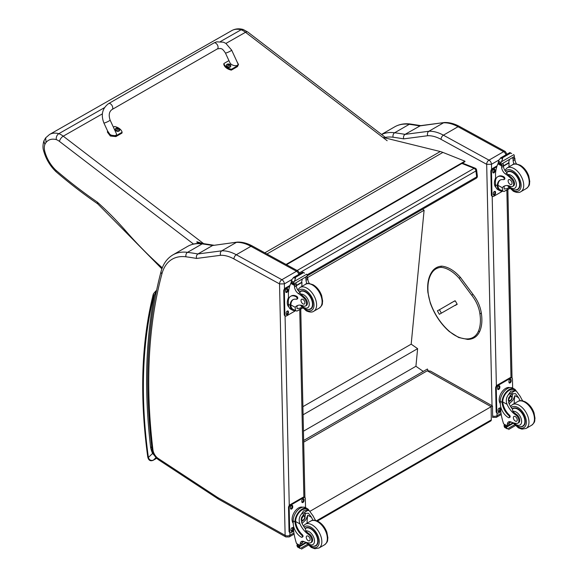 <?xml version="1.0" encoding="UTF-8"?>
<svg xmlns="http://www.w3.org/2000/svg" width="578" height="578" viewBox="0 0 578 578"><rect width="100%" height="100%" fill="white"/><g stroke="black" fill="none" stroke-linecap="round" stroke-linejoin="round"><path stroke-width="0.87" d="M461.909 163.444L474.097 168.328A2.29 1.503 -68.2 0 1 475.195 168.191L462.494 163.104M476.612 170.033A2.29 1.105 173 0 1 475.94 170.958L476.677 176.919A2.29 1.105 -7 0 0 477.349 176.001L476.612 170.033A2.29 2.29 0 0 0 475.195 168.191M307.106 274.825L476.677 176.919A2.29 1.322 60 0 1 476.221 178.262A2.29 2.29 0 0 0 477.349 176.001M297.114 270.504L474.097 168.328A2.29 1.322 60 0 1 475.94 170.958L299.679 272.722M303.66 440.465L427.417 369.017L428.06 370.527M422.597 209.222L424.093 210.269L411.182 344.163L417.619 348.657L415.922 366.279L423.269 371.408M424.093 210.269L307.698 277.469M303.45 431.21L415.922 366.279M303.089 414.787L417.619 348.657M302.908 406.674L411.182 344.163M490.816 420.943L491.293 419.874A2.29 1.322 60 0 1 490.823 420.943L317.409 521.06M303.696 442.134L427.236 370.809L430.451 371.105L492.492 405.951L491.141 406.702L491.293 419.874L316.592 520.735M310.032 511.27L491.141 406.702L427.236 370.809M279.571 283.942L284.362 283.87A3.432 1.98 -120 0 0 281.869 279.709A3.389 2.009 118.7 0 0 279.535 283.892L285.127 535.358L218 497.694A8.056 4.653 60 0 1 217.53 497.412L158.177 458.441A8.056 4.653 60 0 1 152.932 449.814A546.954 315.783 60 0 1 161.934 273.799A56.109 32.397 60 0 1 186 256.805A456.273 263.431 60 0 1 196.563 258.445L220.565 255.303A42.382 24.471 60 0 1 233.953 258.937L279.535 283.892M220.565 255.303C219.987 253.345 220.384 251.849 221.771 250.83L236.395 242.384A45.763 26.422 60 0 1 250.91 246.307L296.5 271.263L281.869 279.709L236.286 254.754A45.763 26.422 -120 0 0 221.771 250.83L197.929 253.959C196.534 254.985 196.079 256.48 196.563 258.445M186 256.805A3.389 2.529 97.5 0 1 187.532 252.348A459.662 265.389 -120 0 1 197.929 253.959L212.56 245.513L237.385 242.095C242.319 241.922 247.391 243.273 252.6 246.134L298.183 271.096L299.975 273.994M237.204 242.11L212.56 245.513A459.662 265.389 60 0 0 202.156 243.902A3.389 2.529 -82.5 0 1 203.463 243.62C197.56 242.832 192.25 243.772 187.532 246.438A59.498 34.348 60 0 1 202.156 243.902L187.532 252.348A59.498 34.348 -120 0 0 172.909 254.884L187.532 246.438M264.825 252.832L440.27 151.53L382.759 137.362M200.588 243.374L196.954 242.283M196.852 241.77L202.697 243.526M440.27 151.53A36.616 21.14 60 0 1 442.9 152.411L464.9 161.183L464.965 161.681L286.529 264.71M286.052 264.449L464.9 161.183M236.908 61.506L238.49 64.476L237.558 65.769L231.482 69.266A9.436 6.228 -171.7 0 1 223.91 63.515L228.939 60.618M225.413 52.995L229.827 62.54C231.359 66.253 239.632 66.997 237.717 63.248L231.648 50.12A3.432 0.433 155.2 0 1 228.715 51.948A3.432 0.433 155.2 0 1 225.413 52.995C221.988 47.721 221.258 49.051 220.485 48.473L217.379 48.892L112.053 109.531A3.432 1.98 60.1 0 0 112.183 105.803A3.432 1.98 60.1 0 0 108.917 103.469A3.432 1.98 60.1 0 0 108.628 103.585C102.328 108.296 100.753 114.755 103.888 122.969A3.432 0.433 -24.8 0 0 104.575 122.926A3.432 0.433 -24.8 0 0 108.129 121.459A3.432 0.433 -24.8 0 0 110.116 120.087L116.185 133.215C118.107 136.972 109.834 136.22 108.296 132.507L103.888 122.969M223.91 63.515L223.787 64.368A9.436 6.228 8.3 0 0 231.352 70.119L237.435 66.622L238.49 64.476M231.482 69.266L231.352 70.119M113.382 127.146L114.531 126.488A9.436 6.228 -171.7 0 1 122.103 132.239L116.026 135.736L110.47 135.173L107.595 130.982M107.522 131.278L107.4 132.124L110.347 136.025L115.903 136.589L121.98 133.092L122.103 132.239M119.747 129.992A2.254 1.488 -171.7 0 1 119.74 130.158A2.254 1.488 -171.7 0 1 117.291 131.3A2.254 1.488 -171.7 0 1 115.282 129.501A2.254 1.488 -171.7 0 1 115.318 129.349M119.74 130.158L119.046 128.417A2.167 1.431 -171.7 0 1 119.046 128.417A2.167 1.431 -171.7 0 1 119.14 130.476A2.167 1.431 -171.7 0 1 116.07 130.252A2.167 1.431 -171.7 0 1 116.062 128.208A2.167 1.431 -171.7 0 1 116.445 128.034L115.325 129.183A2.254 1.488 8.3 0 0 117.341 130.982A2.254 1.488 8.3 0 0 119.783 129.84A2.254 1.488 8.3 0 0 119.689 129.248M118.526 129.378L118.331 129.486A1.113 0.73 -171.7 0 0 118.519 129.378L118.584 129.4A2.926 1.842 -116 0 0 118.208 128.945L118.215 128.526A2.926 1.228 -49.4 0 1 118.598 128.417A1.199 0.788 8.3 0 0 118.396 128.265A2.926 1.575 123.5 0 0 117.991 128.359L117.37 128.302A2.926 1.857 -116.4 0 0 116.929 128.143L116.98 128.208A1.113 0.73 -171.7 0 0 116.828 128.294M118.143 129.241L118.215 128.526M116.929 128.143A1.199 0.788 8.3 0 0 116.727 128.258A2.926 1.51 56.8 0 1 117.139 128.432L117.139 128.851A2.926 1.568 123.1 0 0 116.713 129.241A1.199 0.788 8.3 0 0 116.915 129.385A2.926 1.243 -49 0 1 117.363 129.017L117.984 129.075A2.926 1.517 56.4 0 1 118.382 129.515A1.199 0.788 8.3 0 0 118.584 129.4M117.139 128.432L117.117 129.212M117.096 129.118L117.088 129.609M230.745 66.094A2.254 1.488 -171.7 0 1 230.73 66.253A2.254 1.488 -171.7 0 1 228.288 67.395A2.254 1.488 -171.7 0 1 226.28 65.596A2.254 1.488 -171.7 0 1 226.316 65.444M226.583 64.736A2.254 1.488 8.3 0 0 226.323 65.278L227.046 64.31A2.167 1.431 -171.7 0 1 227.443 64.129L227.046 64.31A2.167 1.431 -171.7 0 0 227.06 66.347A2.167 1.431 -171.7 0 0 230.131 66.571A2.167 1.431 -171.7 0 0 230.037 64.512L230.781 65.935A2.254 1.488 8.3 0 0 230.687 65.343M229.35 65.574A1.113 0.73 -171.7 0 0 229.517 65.473L229.582 65.495A2.926 1.842 -116 0 0 229.206 65.039L229.213 64.62A2.926 1.228 -49.4 0 1 229.589 64.512A1.199 0.788 8.3 0 0 229.394 64.36A2.926 1.575 123.5 0 0 228.989 64.454L228.361 64.396A2.926 1.857 -116.4 0 0 227.92 64.237L227.978 64.303A1.113 0.73 -171.7 0 0 227.826 64.389M229.141 65.336L229.213 64.62M227.92 64.237A1.199 0.788 8.3 0 0 227.718 64.353A2.926 1.51 56.8 0 1 228.137 64.526L228.129 64.946A2.926 1.568 123.1 0 0 227.71 65.336A1.199 0.788 8.3 0 0 227.913 65.487A2.926 1.243 -49 0 1 228.353 65.119L228.982 65.169A2.926 1.517 56.4 0 1 229.379 65.61A1.199 0.788 8.3 0 0 229.582 65.495M228.137 64.526L228.108 65.307M228.093 65.213L228.086 65.704M104.466 107.66L58.819 133.677A29.608 17.008 -119.7 0 0 49.549 134.472L231.807 30.576A29.608 17.008 60.3 0 1 241.077 29.789A18.308 10.512 60.3 0 1 245.506 32.281A4.573 2.218 -52.6 0 1 247.789 32.05L243.266 29.514L241.077 29.789L220.478 41.529M55.835 170.178L56.044 171.738C69.786 183.501 83.702 194.215 97.776 203.889L97.292 202.098A420.849 241.741 60.3 0 1 55.835 170.178A24.392 14.009 60.3 0 1 44.846 151.602A12.788 7.348 60.3 0 1 44.86 144.5L43.856 140.967L45.691 137.817L46.03 142.506A25.035 14.378 60.3 0 1 56.283 139.601C56.037 137.022 56.882 135.05 58.819 133.677A18.308 10.512 -119.7 0 1 63.24 136.177A4.573 2.218 127.4 0 0 59.491 141.429L193.63 244.133M162.281 267.816A279.109 160.323 60.3 0 1 124.783 229.806L124.588 230.962L97.675 203.81M456.208 304.671L457.184 304.375M481.091 312.965L481.084 313.536L481.091 312.965L481.084 313.536L479.877 313.666A23.973 13.843 60 0 0 471.742 295.293L472.667 294.534M453.138 301.723L455.327 300.907L457.133 304.151L454.994 305.372M502.361 190.993A10.382 6.148 -61.3 0 1 499.63 190.596A10.382 6.148 -61.3 0 1 497.311 186.369L497.998 185.979A9.421 5.578 -61.3 0 0 500.093 189.75L504.002 191.528L509.594 188.298M502.672 191.166L502.289 187.706A15.953 9.212 60 0 1 503.908 186.275A15.953 9.212 60 0 1 510.533 186.376A5.043 2.912 60 0 0 512.628 186.412A5.043 2.912 60 0 0 511.27 178.826L512.108 178.335A5.043 2.912 60 0 1 513.466 185.928L512.628 186.412M504.869 185.841A15.953 9.212 -120 0 0 504.095 186.658L504.146 189.049L507.311 188.565L508.821 187.453M497.311 186.369L497.297 185.74A12.969 7.485 -120 0 1 499.977 180.17A12.969 7.485 -120 0 1 503.517 179.671A1.438 0.831 -120 0 0 503.915 179.621A1.438 0.831 -120 0 0 504.124 178.45A1.438 0.831 -120 0 0 503.163 177.186A11.228 6.481 -120 0 0 497.759 176.745A11.228 6.481 -120 0 0 495.433 182.128L495.49 184.75A10.382 6.148 118.7 0 0 497.846 189.62L499.63 190.596M504.002 191.528L509.767 188.471M495.635 179.924L495.498 173.559A48.653 28.091 60 0 1 497.875 163.827L498.344 163.227M511.27 178.826A25.23 14.566 60 0 0 505.54 174.014A5.888 3.396 60 0 1 501.632 167.367A32.433 18.727 60 0 1 501.56 165.843A1.142 0.701 -59.7 0 1 501.56 165.792L501.581 164.015M501.56 165.792L503.373 164.744A1.077 0.621 -120 0 0 502.658 163.473M500.808 164.542L498.229 162.823A3.851 2.225 -120 0 0 498.33 162.324L498.742 160.279L500.83 157.808L502.477 157.801L502.629 158.791L501.473 161.775L513.849 154.629L514.333 155.8A3.851 2.225 -120 0 0 514.463 156.421L500.808 164.542L514.463 156.421M509.883 152.585L511.682 153.567M497.759 176.745L498.438 176.355A11.228 6.481 60 0 1 503.85 176.796A1.438 0.831 60 0 1 504.804 178.06A1.438 0.831 60 0 1 504.594 179.223L503.915 179.621M497.998 185.979L497.976 185.343A12.969 7.485 60 0 1 500.324 179.989M503.431 166.161L509.102 162.888A61.492 35.504 -120 0 0 508.951 166.854M508.683 162.664L509.102 162.888M503.416 165.85L508.654 162.823A43.603 25.179 -120 0 1 509.449 159.55M503.373 164.744A32.433 18.727 -120 0 0 503.445 166.32A5.888 3.396 -120 0 0 506.863 172.62L506.805 173.284L507.918 174.592A25.23 14.566 60 0 1 512.108 178.335M498.33 162.324L500.743 163.646L501.473 161.775M495.129 179.144L495.592 177.916M500.743 163.646A3.851 2.225 -120 0 0 500.866 164.268M509.919 152.534L500.483 157.982L502.629 158.791M514.174 164.109A5.888 3.396 -120 0 1 513.141 160.72A32.433 18.727 -120 0 1 513.069 159.145L514.875 158.097A1.142 0.657 -63.2 0 1 514.882 158.155A32.433 18.727 -120 0 0 514.955 159.68A5.888 3.396 -120 0 0 516.53 163.957M514.875 158.097L513.43 157.259M513.069 159.145A1.077 0.621 -120 0 0 512.354 157.881M496.003 187.445A9.421 5.578 -61.3 0 1 494.385 183.378A9.421 5.578 -61.3 0 1 495.592 177.981M502.643 191.152L493.67 196.332A2.29 1.358 -61.3 0 1 492.528 196.448A2.29 1.358 -61.3 0 1 492.015 195.371L491.488 171.724A2.29 1.358 -61.3 0 1 493.063 168.899L496.791 166.746M495.527 192.149L495.548 193.088A1.575 0.932 -61.3 0 1 494.891 194.685A1.575 0.932 -61.3 0 1 493.677 195.111A1.575 0.932 -61.3 0 1 493.323 194.374L493.301 193.428A1.575 0.932 -61.3 0 1 493.952 191.838A1.575 0.932 -61.3 0 1 495.173 191.405A1.575 0.932 -61.3 0 1 495.527 192.149L494.876 191.795L494.898 192.734A1.575 0.932 -61.3 0 1 493.417 194.822M495.035 169.918L495.057 170.864A1.575 0.932 -61.3 0 1 494.4 172.454A1.575 0.932 -61.3 0 1 493.186 172.887A1.575 0.932 -61.3 0 1 492.832 172.143L492.81 171.196A1.575 0.932 -61.3 0 1 493.46 169.607A1.575 0.932 -61.3 0 1 494.674 169.181A1.575 0.932 -61.3 0 1 495.035 169.918L494.385 169.564L494.407 170.51A1.575 0.932 -61.3 0 1 492.926 172.591M492.528 196.448L491.885 196.094A2.29 1.358 -61.3 0 1 491.365 195.017L490.845 171.37A2.29 1.358 -61.3 0 1 492.42 168.545L497.087 165.85M494.782 191.347A1.575 0.932 -61.3 0 1 494.876 191.795M494.291 169.116A1.575 0.932 -61.3 0 1 494.385 169.564M515.489 189.909A10.296 5.946 -120 0 0 517.866 189.454A10.296 5.946 -120 0 0 517.866 177.562A10.296 5.946 -120 0 0 507.571 171.615A10.296 5.946 -120 0 0 506.617 172.417M510.02 179.794A2.745 1.582 -120 0 0 508.698 179.686A2.745 1.582 -120 0 0 508.698 182.858A2.745 1.582 -120 0 0 511.443 184.44A2.745 1.582 -120 0 0 511.855 182.207A2.745 1.582 -120 0 0 510.02 179.794M520.171 400.72A15.953 9.212 60 0 1 518.582 397.686L515.518 393.647L511.848 393.856L508.647 397.83L508.886 403.285A15.953 9.212 60 0 0 512.455 409.173L512.939 411.406A15.953 9.212 60 0 0 516.421 414.347L515.583 414.831A15.953 9.212 60 0 1 507.072 404.333C505.707 400.792 506.176 397.541 508.488 394.579L510.764 391.169L515.02 390.815L508.488 394.579M515.02 390.815L516.508 391.27L520.395 396.645A15.953 9.212 -120 0 0 522.75 400.886M509.175 417.692L509.854 417.302A1.438 0.831 60 0 0 509.413 415.083A12.969 7.485 60 0 1 502.766 401.97L502.752 401.291L502.072 401.688A10.382 6.148 -61.3 0 1 506.631 391.588A10.382 6.148 -61.3 0 1 514.391 389.016L512.607 388.033A10.382 6.148 118.7 0 0 504.594 390.88A10.382 6.148 118.7 0 0 500.281 401.378L500.338 404A11.228 6.481 -120 0 0 508.481 417.634A1.438 0.831 -120 0 0 509.175 417.692A1.438 0.831 -120 0 0 508.734 415.474A12.969 7.485 -120 0 1 502.08 402.367L500.281 401.378M502.072 401.688L502.08 402.367M514.391 389.016A10.382 6.148 -61.3 0 1 516.197 391.096M509.579 421.629A5.888 3.396 60 0 0 509.124 423.399A32.433 18.727 60 0 0 509.124 424.931A1.077 0.621 60 0 1 508.9 425.451L507.354 426.34L503.626 423.905A48.653 28.091 60 0 1 500.75 411.298L500.649 406.486M514.565 424.772L507.376 428.919L506.581 427.583A3.851 2.225 60 0 1 506.682 427.084L504.095 425.365L504.811 424.953M504.095 425.365L504.038 425.632A3.851 2.225 60 0 1 504.161 426.253L504.645 427.424L507.376 428.919M502.752 401.291A9.421 5.578 -61.3 0 1 506.913 392.166A9.421 5.578 -61.3 0 1 513.929 389.854L516.508 391.27M514.196 403.603A61.492 35.504 60 0 1 514.875 395.655L512.975 400.186L509.16 403.885M512.426 393.567A6.857 4.06 -61.3 0 1 512.101 396.978M509.897 401.002A6.857 4.06 -61.3 0 1 508.532 402.317M510.808 394.608A4.573 2.709 -61.3 0 1 510.858 395.858M511.046 421.976L509.146 423.074M499.919 395.771L500.454 394.456M515.583 414.831A5.043 2.912 60 0 1 518.676 419.281A5.043 2.912 60 0 1 517.859 423.168A5.043 2.912 60 0 1 516.674 423.392A25.23 14.566 60 0 1 511.017 421.969A5.888 3.396 60 0 0 508.532 421.911A5.888 3.396 60 0 0 507.318 424.447A32.433 18.727 60 0 0 507.311 425.921A1.142 0.701 -59.4 0 0 507.311 425.979L509.124 424.931M500.331 403.61A9.421 5.578 -61.3 0 1 501.213 393.018A9.421 5.578 -61.3 0 1 509.782 387.65M500.794 411.608L498.46 412.959A2.29 1.358 -61.3 0 1 497.318 413.075L496.675 412.714A2.29 1.358 -61.3 0 1 496.155 411.644L495.635 387.997A2.29 1.358 -61.3 0 1 497.21 385.172L510.15 377.694A2.29 1.358 -61.3 0 1 511.292 377.579L511.942 377.933A2.29 1.358 -61.3 0 1 512.462 379.009L512.657 388.062M497.318 413.075A2.29 1.358 -61.3 0 1 496.798 411.998L496.278 388.351A2.29 1.358 -61.3 0 1 497.853 385.526L510.8 378.048A2.29 1.358 -61.3 0 1 511.942 377.933M508.943 382.231L508.922 381.285A1.575 0.932 -61.3 0 1 509.579 379.695A1.575 0.932 -61.3 0 1 510.793 379.262A1.575 0.932 -61.3 0 1 511.147 380.006L511.169 380.945A1.575 0.932 -61.3 0 1 510.519 382.542A1.575 0.932 -61.3 0 1 509.305 382.968A1.575 0.932 -61.3 0 1 508.943 382.231M497.622 388.77L497.6 387.824A1.575 0.932 -61.3 0 1 498.25 386.234A1.575 0.932 -61.3 0 1 499.464 385.808A1.575 0.932 -61.3 0 1 499.825 386.545L499.847 387.491A1.575 0.932 -61.3 0 1 499.19 389.081A1.575 0.932 -61.3 0 1 497.976 389.507A1.575 0.932 -61.3 0 1 497.622 388.77M498.113 411.001L498.091 410.055A1.575 0.932 -61.3 0 1 498.742 408.465A1.575 0.932 -61.3 0 1 499.956 408.032A1.575 0.932 -61.3 0 1 500.317 408.769L500.338 409.715A1.575 0.932 -61.3 0 1 499.681 411.312A1.575 0.932 -61.3 0 1 498.467 411.738A1.575 0.932 -61.3 0 1 498.113 411.001M510.41 379.204A1.575 0.932 -61.3 0 1 510.504 379.652L510.526 380.591A1.575 0.932 -61.3 0 1 509.045 382.679M499.081 385.743A1.575 0.932 -61.3 0 1 499.175 386.191L499.197 387.137A1.575 0.932 -61.3 0 1 497.716 389.218M499.573 407.967A1.575 0.932 -61.3 0 1 499.667 408.415L499.688 409.361A1.575 0.932 -61.3 0 1 498.207 411.449M508.806 399.037A2.16 1.279 118.7 0 0 509.861 397.122M508.756 399.499A2.16 1.279 118.7 0 0 509.247 400.489A2.16 1.279 118.7 0 0 511.4 399.21A2.16 1.279 118.7 0 0 511.32 396.703A2.16 1.279 118.7 0 0 510.215 396.826M508.756 399.622A2.341 1.387 118.7 0 0 510.482 400.583A2.341 1.387 118.7 0 0 512.057 397.642A2.341 1.387 118.7 0 0 510.28 396.783A2.341 1.387 118.7 0 0 508.756 399.571A2.341 1.387 118.7 0 0 508.756 399.622M508.64 399.687A2.5 1.481 118.7 0 0 510.547 400.677A2.5 1.481 118.7 0 0 512.18 397.7A2.5 1.481 118.7 0 0 510.388 396.587A2.5 1.481 118.7 0 0 508.64 399.687M512.173 397.635A2.68 1.59 118.7 0 0 512.18 397.563A2.68 1.59 118.7 0 0 511.566 396.248A2.68 1.59 118.7 0 0 509.5 396.978A2.68 1.59 118.7 0 0 508.387 399.694A2.68 1.59 118.7 0 0 508.994 400.951A2.68 1.59 118.7 0 0 510.432 400.749A2.68 1.59 118.7 0 0 510.49 400.713M512.187 408.827A10.296 5.946 60 0 1 512.802 408.371A10.296 5.946 60 0 1 517.765 408.776A10.296 5.946 60 0 1 524.643 417.836A10.296 5.946 60 0 1 523.104 426.21A10.296 5.946 60 0 1 520.72 426.665M516.421 414.347A5.043 2.912 60 0 1 519.521 418.797A5.043 2.912 60 0 1 518.704 422.684L517.859 423.168M515.359 421.087A2.745 1.582 -120 0 0 516.681 421.196A2.745 1.582 -120 0 0 516.681 418.024A2.745 1.582 -120 0 0 513.936 416.442A2.745 1.582 -120 0 0 513.524 418.674A2.745 1.582 -120 0 0 515.359 421.087M295.242 310.567A10.382 6.148 -61.3 0 1 292.519 310.169A10.382 6.148 -61.3 0 1 290.199 305.95L290.879 305.552A9.421 5.578 -61.3 0 0 292.981 309.331L296.882 311.109L302.482 307.879M295.56 310.74L295.17 307.279A15.953 9.212 60 0 1 296.796 305.849A15.953 9.212 60 0 1 303.421 305.957A5.043 2.912 60 0 0 305.509 305.986A5.043 2.912 60 0 0 304.151 298.4L304.996 297.916A5.043 2.912 60 0 1 306.354 305.502L305.509 305.986M297.749 305.415A15.953 9.212 -120 0 0 296.984 306.239L297.027 308.623L300.199 308.139L301.709 307.026M290.199 305.95L290.178 305.314A12.969 7.485 -120 0 1 292.858 299.744A12.969 7.485 -120 0 1 296.406 299.252A1.438 0.831 -120 0 0 296.796 299.194A1.438 0.831 -120 0 0 297.013 298.024A1.438 0.831 -120 0 0 296.052 296.76A11.228 6.481 -120 0 0 290.64 296.319A11.228 6.481 -120 0 0 288.321 301.702L288.379 304.324A10.382 6.148 118.7 0 0 290.734 309.194L292.519 310.169M296.882 311.109L302.655 308.052M288.523 299.498L288.386 293.14A48.653 28.091 60 0 1 290.763 283.408L291.225 282.808M304.151 298.4A25.23 14.566 60 0 0 298.421 293.588A5.888 3.396 60 0 1 294.52 286.941A32.433 18.727 60 0 1 294.44 285.424A1.142 0.701 -59.7 0 1 294.448 285.366L294.469 283.588M294.448 285.366L296.254 284.318A1.077 0.621 -120 0 0 295.539 283.054M293.696 284.116L291.11 282.396A3.851 2.225 -120 0 0 291.211 281.905L291.623 279.86L293.718 277.382L295.365 277.382L295.517 278.372L294.354 281.356L306.737 274.21L307.221 275.381A3.851 2.225 -120 0 0 307.344 276.002L293.696 284.116L307.344 276.002M302.764 272.159L304.57 273.141M290.64 296.319L291.319 295.929A11.228 6.481 60 0 1 296.731 296.37A1.438 0.831 60 0 1 297.692 297.634A1.438 0.831 60 0 1 297.475 298.804L296.796 299.194M290.879 305.552L290.857 304.924A12.969 7.485 60 0 1 293.205 299.563M296.319 285.742L301.991 282.469A61.492 35.504 -120 0 0 301.839 286.435M301.572 282.237L301.991 282.469M296.297 285.424L301.543 282.396A43.603 25.179 -120 0 1 302.337 279.131M296.254 284.318A32.433 18.727 -120 0 0 296.326 285.9A5.888 3.396 -120 0 0 299.751 292.201L300.806 294.173A25.23 14.566 60 0 1 304.996 297.916M291.211 281.905L293.631 283.227L294.354 281.356M288.01 298.725L288.48 297.497M293.631 283.227A3.851 2.225 -120 0 0 293.754 283.849M302.807 272.108L293.371 277.556L295.517 278.372M307.062 283.682A5.888 3.396 -120 0 1 306.022 280.301A32.433 18.727 -120 0 1 305.95 278.726L307.763 277.678A1.142 0.657 -63.2 0 1 307.763 277.729A32.433 18.727 -120 0 0 307.836 279.253A5.888 3.396 -120 0 0 309.411 283.538M307.763 277.678L306.311 276.833M305.95 278.726A1.077 0.621 -120 0 0 305.235 277.454M288.892 307.026A9.421 5.578 -61.3 0 1 287.273 302.959A9.421 5.578 -61.3 0 1 288.48 297.554M295.531 310.726L286.558 315.906A2.29 1.358 -61.3 0 1 285.416 316.022A2.29 1.358 -61.3 0 1 284.896 314.945L284.376 291.298A2.29 1.358 -61.3 0 1 285.951 288.473L289.679 286.32M288.408 311.723L288.429 312.669A1.575 0.932 -61.3 0 1 287.779 314.259A1.575 0.932 -61.3 0 1 286.565 314.692A1.575 0.932 -61.3 0 1 286.204 313.955L286.189 313.009A1.575 0.932 -61.3 0 1 286.84 311.419A1.575 0.932 -61.3 0 1 288.054 310.986A1.575 0.932 -61.3 0 1 288.408 311.723L287.765 311.369L287.786 312.315A1.575 0.932 -61.3 0 1 286.305 314.403M287.916 289.491L287.938 290.438A1.575 0.932 -61.3 0 1 287.288 292.027A1.575 0.932 -61.3 0 1 286.074 292.461A1.575 0.932 -61.3 0 1 285.713 291.724L285.698 290.777A1.575 0.932 -61.3 0 1 286.348 289.188A1.575 0.932 -61.3 0 1 287.562 288.754A1.575 0.932 -61.3 0 1 287.916 289.491L287.273 289.137L287.295 290.084A1.575 0.932 -61.3 0 1 285.814 292.172M285.416 316.022L284.766 315.667A2.29 1.358 -61.3 0 1 284.253 314.591L283.726 290.944A2.29 1.358 -61.3 0 1 285.301 288.119L289.968 285.424M287.671 310.921A1.575 0.932 -61.3 0 1 287.765 311.369M287.179 288.689A1.575 0.932 -61.3 0 1 287.273 289.137M308.377 309.483A10.296 5.946 -120 0 0 310.754 309.028A10.296 5.946 -120 0 0 310.754 297.135A10.296 5.946 -120 0 0 300.459 291.189A10.296 5.946 -120 0 0 299.505 291.998M302.908 299.368A2.745 1.582 -120 0 0 301.586 299.26A2.745 1.582 -120 0 0 301.586 302.431A2.745 1.582 -120 0 0 304.331 304.014A2.745 1.582 -120 0 0 304.743 301.781A2.745 1.582 -120 0 0 302.908 299.368M313.052 520.301A15.953 9.212 60 0 1 311.47 517.267L308.399 513.221L304.736 513.43L301.535 517.411L301.774 522.866A15.953 9.212 60 0 0 305.343 528.747L305.827 530.98A15.953 9.212 60 0 0 309.309 533.92L308.471 534.412A15.953 9.212 60 0 1 299.96 523.906C298.588 520.373 299.064 517.122 301.369 514.16L303.652 510.75L307.901 510.388L301.369 514.16M307.901 510.388L309.389 510.844L313.283 516.219A15.953 9.212 -120 0 0 315.639 520.46M302.063 537.265L302.742 536.875A1.438 0.831 60 0 0 302.294 534.664A12.969 7.485 60 0 1 295.647 521.551L295.64 520.872L294.961 521.262A10.382 6.148 -61.3 0 1 299.52 511.162A10.382 6.148 -61.3 0 1 307.272 508.589L305.487 507.614A10.382 6.148 118.7 0 0 297.475 510.461A10.382 6.148 118.7 0 0 293.162 520.951L293.227 523.581A11.228 6.481 -120 0 0 301.369 537.215A1.438 0.831 -120 0 0 302.063 537.265A1.438 0.831 -120 0 0 301.615 535.055A12.969 7.485 -120 0 1 294.968 521.941L293.162 520.951M294.961 521.262L294.968 521.941M307.272 508.589A10.382 6.148 -61.3 0 1 309.078 510.67M302.467 541.21A5.888 3.396 60 0 0 302.012 542.973A32.433 18.727 60 0 0 302.005 544.512A1.077 0.621 60 0 1 301.781 545.025L300.235 545.921L296.514 543.486A48.653 28.091 60 0 1 293.638 530.879L293.53 526.059M307.445 544.353L300.264 548.5L299.462 547.156A3.851 2.225 60 0 1 299.563 546.658L296.976 544.938L297.692 544.527M296.976 544.938L296.919 545.213A3.851 2.225 60 0 1 297.049 545.834L297.533 547.005L300.264 548.5M295.64 520.872A9.421 5.578 -61.3 0 1 299.801 511.747A9.421 5.578 -61.3 0 1 306.817 509.435L309.389 510.844M307.084 523.184A61.492 35.504 60 0 1 307.756 515.236L305.856 519.766L302.048 523.458M305.307 513.141A6.857 4.06 -61.3 0 1 304.989 516.551M302.785 520.583A6.857 4.06 -61.3 0 1 301.413 521.891M303.696 514.189A4.573 2.709 -61.3 0 1 303.746 515.432M308.471 534.412A5.043 2.912 60 0 1 311.564 538.862A5.043 2.912 60 0 1 310.747 542.742A5.043 2.912 60 0 1 309.562 542.966A25.23 14.566 60 0 1 303.905 541.543L302.034 542.655M292.8 515.352L293.335 514.03M302.005 544.512L300.199 545.553A1.142 0.701 -59.4 0 1 300.192 545.502A32.433 18.727 60 0 1 300.199 544.021A5.888 3.396 60 0 1 301.42 541.485A5.888 3.396 60 0 1 303.905 541.543M293.212 523.191A9.421 5.578 -61.3 0 1 294.094 512.592A9.421 5.578 -61.3 0 1 302.67 507.231M293.675 531.189L291.348 532.533A2.29 1.358 -61.3 0 1 290.207 532.649L289.556 532.295A2.29 1.358 -61.3 0 1 289.036 531.218L288.516 507.571A2.29 1.358 -61.3 0 1 290.091 504.746L303.038 497.275A2.29 1.358 -61.3 0 1 304.18 497.159L304.823 497.514A2.29 1.358 -61.3 0 1 305.343 498.583L305.545 507.643M290.207 532.649A2.29 1.358 -61.3 0 1 289.686 531.572L289.166 507.925A2.29 1.358 -61.3 0 1 290.741 505.1L303.681 497.629A2.29 1.358 -61.3 0 1 304.823 497.514M301.832 501.812L301.81 500.866A1.575 0.932 -61.3 0 1 302.46 499.276A1.575 0.932 -61.3 0 1 303.681 498.843A1.575 0.932 -61.3 0 1 304.035 499.58L304.057 500.526A1.575 0.932 -61.3 0 1 303.399 502.116A1.575 0.932 -61.3 0 1 302.186 502.549A1.575 0.932 -61.3 0 1 301.832 501.812M290.503 508.351L290.481 507.405A1.575 0.932 -61.3 0 1 291.139 505.815A1.575 0.932 -61.3 0 1 292.352 505.382A1.575 0.932 -61.3 0 1 292.706 506.118L292.728 507.065A1.575 0.932 -61.3 0 1 292.078 508.654A1.575 0.932 -61.3 0 1 290.864 509.088A1.575 0.932 -61.3 0 1 290.503 508.351M290.994 530.582L290.972 529.636A1.575 0.932 -61.3 0 1 291.63 528.046A1.575 0.932 -61.3 0 1 292.844 527.613A1.575 0.932 -61.3 0 1 293.198 528.35L293.219 529.296A1.575 0.932 -61.3 0 1 292.569 530.886A1.575 0.932 -61.3 0 1 291.355 531.319A1.575 0.932 -61.3 0 1 290.994 530.582M303.291 498.778A1.575 0.932 -61.3 0 1 303.385 499.226L303.407 500.172A1.575 0.932 -61.3 0 1 301.926 502.26M291.969 505.317A1.575 0.932 -61.3 0 1 292.063 505.764L292.085 506.711A1.575 0.932 -61.3 0 1 290.597 508.799M292.461 527.548A1.575 0.932 -61.3 0 1 292.555 527.996L292.576 528.942A1.575 0.932 -61.3 0 1 291.088 531.03M301.694 518.611A2.16 1.279 118.7 0 0 302.742 516.696M301.637 519.073A2.16 1.279 118.7 0 0 302.128 520.07A2.16 1.279 118.7 0 0 304.288 518.784A2.16 1.279 118.7 0 0 304.201 516.277A2.16 1.279 118.7 0 0 303.103 516.4M301.637 519.196A2.341 1.387 118.7 0 0 303.363 520.164A2.341 1.387 118.7 0 0 304.946 517.223A2.341 1.387 118.7 0 0 303.161 516.364A2.341 1.387 118.7 0 0 301.637 519.145A2.341 1.387 118.7 0 0 301.637 519.196M301.528 519.261A2.5 1.481 118.7 0 0 303.436 520.251A2.5 1.481 118.7 0 0 305.061 517.274A2.5 1.481 118.7 0 0 303.269 516.161A2.5 1.481 118.7 0 0 301.528 519.261M305.061 517.209A2.68 1.59 118.7 0 0 305.061 517.137A2.68 1.59 118.7 0 0 304.454 515.822A2.68 1.59 118.7 0 0 302.381 516.559A2.68 1.59 118.7 0 0 301.268 519.268A2.68 1.59 118.7 0 0 301.882 520.525A2.68 1.59 118.7 0 0 303.313 520.33A2.68 1.59 118.7 0 0 303.378 520.287M305.068 528.408A10.296 5.946 60 0 1 305.69 527.952A10.296 5.946 60 0 1 310.653 528.357A10.296 5.946 60 0 1 317.532 537.41A10.296 5.946 60 0 1 315.985 545.784A10.296 5.946 60 0 1 313.608 546.239M309.309 533.92A5.043 2.912 60 0 1 312.402 538.378A5.043 2.912 60 0 1 311.585 542.258L310.747 542.742M308.24 540.668A2.745 1.582 -120 0 0 309.562 540.777A2.745 1.582 -120 0 0 309.562 537.605A2.745 1.582 -120 0 0 306.817 536.016A2.745 1.582 -120 0 0 306.405 538.248A2.745 1.582 -120 0 0 308.24 540.668M457.133 304.144L439.338 314.302L437.387 310.805L439.439 309.736L441.39 313.233M452.112 302.359L450.421 303.32L452.112 302.359M439.439 309.736L454.929 300.791M486.654 164.311L491.473 164.297A3.432 1.98 -120 0 0 488.981 160.135L503.611 151.689A3.389 2.009 118.7 0 1 505.302 151.515L459.712 126.56C454.51 123.699 449.438 122.348 444.496 122.514L420.473 125.657L405.048 134.378A459.662 265.389 -120 0 0 394.644 132.767A3.389 2.529 97.5 0 0 393.112 137.232A456.273 263.431 60 0 1 403.682 138.872C403.198 136.907 403.654 135.404 405.048 134.378L428.883 131.257L443.514 122.811A45.763 26.422 60 0 1 458.029 126.727L443.398 135.173A45.763 26.422 -120 0 0 428.883 131.257C427.503 132.275 427.099 133.764 427.684 135.722A42.382 24.471 60 0 1 441.065 139.356L486.654 164.311A3.389 2.009 -61.3 0 1 488.981 160.135L443.398 135.173A3.389 2.009 118.7 0 0 441.065 139.356M444.323 122.529L419.671 125.932A459.662 265.389 60 0 0 409.275 124.321L394.644 132.767A59.498 34.348 -120 0 0 381.588 134.493M151.761 447.09L150.598 447.199L151.826 447.654M156.443 290.965L154.644 294.462L155.944 293.407M156.689 458.238L153.293 460.196C150.901 460.876 149.261 459.958 148.387 457.458A2.29 1.077 172.2 0 1 147.737 456.837L147.737 456.837C148.459 460.298 150.266 461.461 153.148 460.312L153.148 460.312A2.29 1.322 60 0 1 152.838 460.406M153.958 295.546A2.29 1.72 -156.1 0 1 153.481 293.689L153.141 294.686A2.29 1.604 14 0 0 153.741 296.174A6.864 3.967 60 0 1 153.958 295.546A9.833 5.679 60 0 1 154.644 294.462A551.484 318.399 -120 0 0 150.598 447.199A19.392 11.199 -120 0 0 152.578 453.455L153.242 453.268M153.741 296.174A486.271 280.749 60 0 0 148.387 457.458L152.578 453.455L154.384 455.363M158.177 458.441A3.389 1.813 -56.7 0 0 158.712 459.893C154.962 457.176 152.715 453.492 151.963 448.839C144.175 382.882 147.209 323.788 161.06 271.544A3.389 2.391 15 0 0 161.934 273.799M151.963 448.839A3.389 1.647 -6.8 0 0 152.932 449.814M158.712 459.893L218.072 498.857A3.389 1.813 -56.7 0 1 217.53 497.412M218.072 498.857L218.737 499.262A3.389 1.98 -60.7 0 1 218 497.694M218.737 499.262L285.828 536.948A3.389 1.98 -60.7 0 1 285.099 535.38M285.828 536.948L289.202 536.933A3.432 1.98 -120 0 0 289.918 535.286A3.389 1.907 178.7 0 1 285.127 535.358M293.935 532.967L289.918 535.286L289.853 532.454M289.26 505.504L285.062 315.826M284.47 288.877L284.362 283.87L291.673 279.651M252.6 246.134A3.389 2.009 -61.3 0 0 250.91 246.307L236.286 254.754A3.389 2.009 118.7 0 0 233.953 258.937M298.826 274.406A3.432 1.98 60 0 0 296.5 271.263A3.389 2.009 -61.3 0 1 298.183 271.096M299.744 309.815L303.884 497.066M266.964 254.002L442.9 152.411M237.558 65.769L237.435 66.622M116.026 135.736L115.903 136.589M108.628 103.585L213.954 42.945A3.432 1.98 60.1 0 1 214.236 42.83A3.432 1.98 60.1 0 1 217.509 45.163A3.432 1.98 60.1 0 1 217.379 48.892M115.586 128.641A2.254 1.488 8.3 0 0 115.325 129.183L115.282 129.501M117.37 128.302L117.262 128.786M117.991 128.359L117.948 129.046M226.28 65.596L226.323 65.278A2.254 1.488 8.3 0 0 228.339 67.077A2.254 1.488 8.3 0 0 230.781 65.935L230.73 66.253M228.361 64.396L228.259 64.88M228.989 64.454L228.946 65.141M225.933 43.437L245.506 32.281L387.159 140.729M102.371 113.866L63.24 136.177L203.608 243.641M43.856 140.967C42.772 144.861 42.707 148.17 43.675 150.909L44.846 151.602M44.86 144.5A18.388 10.563 60.3 0 1 46.03 142.506M56.283 139.601A13.728 7.89 60.3 0 1 59.491 141.429M124.783 229.806A223.693 128.497 -119.7 0 0 97.292 202.098M471.742 295.293L459.156 278.278L460.406 277.361C454.344 270.569 448.138 266.834 441.765 266.14A0.86 0.65 94.5 0 0 441.093 267.347A33.466 19.32 60 0 0 432.525 271.942A44.47 25.678 60 0 0 428.117 292.584A33.466 19.32 60 0 0 430.473 303.009A40.843 23.582 60 0 0 449.258 331.252A33.466 19.32 60 0 0 458.405 337.068A40.106 23.156 60 0 0 467.082 338.925A33.466 19.32 60 0 0 478.497 331.028A39.803 22.983 -120 0 0 479.877 313.666M441.708 266.14A0.86 0.672 85.8 0 0 441.093 267.347A30.562 17.643 60 0 1 459.156 278.278L460.449 277.418A0.86 0.86 0 0 0 460.406 277.361L460.428 277.404M432.525 271.942A0.86 0.679 -142.6 0 1 432.452 271.075C434.764 268.091 437.828 266.444 441.635 266.14A0.86 0.86 0 0 1 441.765 266.14M428.117 292.584A0.86 0.433 174.5 0 1 427.872 292.316C427.063 283.401 428.587 276.32 432.452 271.075M449.258 331.252L449.301 331.548C440.732 323.918 434.389 314.381 430.263 302.944L427.872 292.316M458.405 337.068A0.86 0.564 112.3 0 0 458.686 337.516L449.301 331.548M467.082 338.925A0.86 0.665 89.8 0 0 467.689 339.438L458.686 337.516M478.497 331.028A0.86 0.643 22.7 0 0 479.899 331.006C477.493 336.49 473.425 339.293 467.689 339.438M455.226 305.466L456.439 304.765M497.297 185.74L495.49 184.75M497.875 163.827L501.56 165.843M502.477 157.801L510.381 153.242M503.163 177.186L503.85 176.796M498.539 161.168L500.981 162.505M502.123 157.606L510.02 153.047M505.54 174.014L506.805 173.284M501.632 167.367L503.445 166.32M513.141 160.72L514.955 159.68M497.976 185.343L502.289 187.706M495.548 193.088L494.898 192.734M495.057 170.864L494.407 170.51M493.063 168.899L492.42 168.545M491.488 171.724L490.845 171.37M492.015 195.371L491.365 195.017M507.939 185.769A11.9 6.871 -120 0 0 512.939 190.372A11.9 6.871 -120 0 0 520.005 179.888A11.9 6.871 -120 0 0 505.548 171.312M507.368 185.545L513.351 191.231C516.703 192.741 519.21 192.893 520.879 191.679A13.728 7.926 -120 0 0 520.879 175.82A13.728 7.926 -120 0 0 507.152 167.895L504.832 170.308M520.879 191.679L526.377 188.5A13.728 7.926 -120 0 0 526.377 172.649A13.728 7.926 -120 0 0 512.65 164.723L507.152 167.895M507.918 174.592A7.687 4.436 60 0 1 516.125 182.641A7.687 4.436 60 0 1 511.089 187.915A7.687 4.436 60 0 1 508.459 185.704M506.783 172.555L507.578 171.984A9.978 5.758 60 0 1 517.556 177.742A9.978 5.758 60 0 1 517.556 189.266C515.814 190.234 513.835 190.14 511.609 188.984L507.802 185.589M504.421 427.113L506.863 428.45M509.413 415.083L508.734 415.474M514.875 395.655L518.582 397.686M504.161 426.253L506.581 427.583M504.912 425.003L504.269 425.379M512.946 422.8L509.124 425.011M507.072 426.188L506.429 426.564M509.124 423.399L507.318 424.447M503.626 423.905L507.311 425.921M513.293 423.262L506.682 427.084M502.766 401.97L507.072 404.333M496.278 388.351L495.635 387.997M497.853 385.526L497.21 385.172M511.169 380.945L510.526 380.591M511.147 380.006L510.504 379.652M499.847 387.491L499.197 387.137M499.825 386.545L499.175 386.191M500.338 409.715L499.688 409.361M500.317 408.769L499.667 408.415M496.798 411.998L496.155 411.644M510.8 378.048L510.15 377.694M511.255 407.541A11.9 6.871 60 0 1 517.736 407.454A11.9 6.871 60 0 1 526.059 424.577A11.9 6.871 60 0 1 513.416 422.85M524.499 402.013A13.728 7.926 60 0 1 533.667 414.094A13.728 7.926 60 0 1 531.615 425.256C535.82 421.572 534.368 420.929 534.997 418.277L534 412.743C532.186 407.858 529.318 404.246 525.409 401.927C522.057 400.41 519.55 400.265 517.888 401.479A13.728 7.926 60 0 1 524.499 402.013M517.888 401.479L512.383 404.651A13.728 7.926 60 0 1 519.001 405.192A13.728 7.926 60 0 1 528.169 417.273A13.728 7.926 60 0 1 526.11 428.435L521.898 429.151L518.379 427.872L512.859 422.684M512.939 411.406A7.687 4.436 60 0 1 521.32 419.231A7.687 4.436 60 0 1 516.32 424.671A7.687 4.436 60 0 1 514.247 423.067M514.239 407.916L512.809 408.74A9.978 5.758 60 0 1 522.787 414.498A9.978 5.758 60 0 1 522.787 426.022L524.217 425.198M290.178 305.314L288.379 304.324M290.763 283.408L294.44 285.424M295.365 277.382L303.262 272.816M296.052 296.76L296.731 296.37M291.42 280.742L293.87 282.078M295.004 277.187L302.908 272.628M298.421 293.588L299.693 292.858M294.52 286.941L296.326 285.9M306.022 280.301L307.836 279.253M290.857 304.924L295.17 307.279M288.429 312.669L287.786 312.315M287.938 290.438L287.295 290.084M285.951 288.473L285.301 288.119M284.376 291.298L283.726 290.944M284.896 314.945L284.253 314.591M300.827 305.343A11.9 6.871 -120 0 0 305.82 309.945A11.9 6.871 -120 0 0 312.893 299.462A11.9 6.871 -120 0 0 298.429 290.893M300.249 305.126L306.239 310.805C309.591 312.322 312.098 312.467 313.767 311.253A13.728 7.926 -120 0 0 313.767 295.401A13.728 7.926 -120 0 0 300.033 287.476L297.713 289.889M313.767 311.253L319.266 308.074A13.728 7.926 -120 0 0 319.266 292.222A13.728 7.926 -120 0 0 305.538 284.297L300.033 287.476M300.806 294.173A7.687 4.436 60 0 1 309.013 302.222A7.687 4.436 60 0 1 303.97 307.489A7.687 4.436 60 0 1 301.34 305.278M299.664 292.128L300.459 291.558A9.978 5.758 60 0 1 310.437 297.323A9.978 5.758 60 0 1 310.437 308.84C308.695 309.808 306.716 309.721 304.49 308.565L300.69 305.17M297.302 546.687L299.751 548.031M302.294 534.664L301.615 535.055M307.756 515.236L311.47 517.267M297.049 545.834L299.462 547.156M297.793 544.584L297.15 544.953M305.834 542.374L302.005 544.584M299.96 545.769L299.317 546.138M302.012 542.973L300.199 544.021M296.514 543.486L300.192 545.502M306.174 542.843L299.563 546.658M295.647 521.551L299.96 523.906M289.166 507.925L288.516 507.571M290.741 505.1L290.091 504.746M304.057 500.526L303.407 500.172M304.035 499.58L303.385 499.226M292.728 507.065L292.085 506.711M292.706 506.118L292.063 505.764M293.219 529.296L292.576 528.942M293.198 528.35L292.555 527.996M289.686 531.572L289.036 531.218M303.681 497.629L303.038 497.275M304.144 527.122A11.9 6.871 60 0 1 310.624 527.028A11.9 6.871 60 0 1 318.94 544.158A11.9 6.871 60 0 1 306.304 542.431M317.387 521.594A13.728 7.926 60 0 1 326.556 533.667A13.728 7.926 60 0 1 324.496 544.837C328.709 541.153 327.256 540.502 327.878 537.851L326.881 532.324C325.067 527.432 322.206 523.827 318.297 521.5C314.945 519.99 312.438 519.839 310.769 521.053A13.728 7.926 60 0 1 317.387 521.594M310.769 521.053L305.271 524.232A13.728 7.926 60 0 1 311.882 524.766A13.728 7.926 60 0 1 321.057 536.846A13.728 7.926 60 0 1 318.998 548.009L314.786 548.732L311.26 547.445L305.748 542.258M305.827 530.98A7.687 4.436 60 0 1 314.208 538.812A7.687 4.436 60 0 1 309.208 544.245A7.687 4.436 60 0 1 307.135 542.641M307.128 527.49L305.697 528.314A9.978 5.758 60 0 1 315.675 534.079A9.978 5.758 60 0 1 315.675 545.596L317.098 544.772M403.682 138.872L427.684 135.722M385.374 137.391A56.109 32.397 60 0 1 393.112 137.232M492.947 417.374L496.321 417.352A3.432 1.98 -120 0 0 497.029 415.712A3.389 1.907 178.7 0 1 492.608 415.958M486.683 164.369L492.023 405.684M501.047 413.393L497.029 415.712L496.972 412.88M496.372 385.931L492.181 196.253M491.582 169.303L491.473 164.297L498.792 160.07M381.523 134.436L394.651 126.864A59.498 34.348 60 0 1 409.275 124.321A3.389 2.529 97.5 0 1 410.582 124.046L421.087 125.672M459.712 126.56A3.389 2.009 118.7 0 0 458.029 126.727L503.611 151.689A3.432 1.98 60 0 1 505.938 154.832M506.863 190.241L511.003 377.485M156.522 290.589A12.124 7.001 -120 0 0 155.952 290.864L156.537 290.524M156.053 457.574L153.293 460.196A2.29 1.322 60 0 1 153.148 460.312L156.703 458.253M307.294 275.793L476.221 178.262M492.629 417.439L492.492 405.951M161.06 271.544C163.097 263.951 167.049 258.395 172.909 254.884M300.755 309.237L304.917 497.571M203.463 243.62L213.968 245.245M289.202 536.933L294.123 534.094M110.116 120.087C108.476 115.094 109.119 111.576 112.053 109.531M213.954 42.945L216.62 41.847L223.383 42.18L225.875 43.401L231.648 50.12M119.039 128.417A2.926 2.926 0 0 0 116.445 128.034M118.1 128.648L117.984 129.075M117.269 128.627L117.255 129.104M230.037 64.512A2.926 2.926 0 0 0 227.443 64.129M229.098 64.743L228.982 65.169M228.259 64.722L228.252 65.198M247.789 32.05L386.559 138.294M231.807 30.576C235.26 28.712 239.017 28.344 243.085 29.464M49.549 134.472L45.691 137.817M161.898 268.849L124.588 230.962M43.675 150.916C45.944 159.015 50.062 165.944 56.023 171.717M479.899 331.006C481.922 326.057 482.399 320.118 481.337 313.189C480.347 306.542 477.58 300.278 473.028 294.419L460.449 277.418M514.398 157.498L513.69 157.108M526.377 188.5C530.59 184.816 529.137 184.165 529.759 181.521L528.762 175.987C526.977 171.175 524.167 167.591 520.323 165.25C515.887 163.632 513.329 163.451 512.65 164.723M509.008 171.16L507.578 171.984M518.986 188.435L517.556 189.266M508.575 429.526L515.374 425.596M511.566 396.248L510.034 395.41M508.994 400.951L508.235 400.532M531.615 425.256L526.11 428.435M510.504 406.37L512.383 404.651M512.354 409.043L512.809 408.74M513.445 422.858L516.84 425.748C519.058 426.896 521.038 426.99 522.787 426.022M307.286 277.072L306.571 276.681M319.266 308.074C323.47 304.389 322.025 303.746 322.647 301.095L321.65 295.568C319.865 290.748 317.055 287.172 313.211 284.824C308.775 283.206 306.217 283.032 305.538 284.297M301.889 290.734L300.459 291.558M311.867 308.016L310.437 308.84M301.456 549.1L308.262 545.177M304.454 515.822L302.923 514.984M301.882 520.525L301.116 520.106M324.496 544.837L318.998 548.009M303.385 525.944L305.271 524.232M305.235 528.617L305.697 528.314M306.326 542.439L309.729 545.321C311.939 546.477 313.926 546.571 315.675 545.596M505.302 151.515L507.094 154.42M394.651 126.864C399.362 124.198 404.672 123.258 410.582 124.046M512.036 377.998L507.867 189.656M496.321 417.352L501.234 414.52M153.481 293.689L155.952 290.864M153.141 294.686C141.35 342.61 139.551 396.66 147.737 456.837"/></g></svg>
